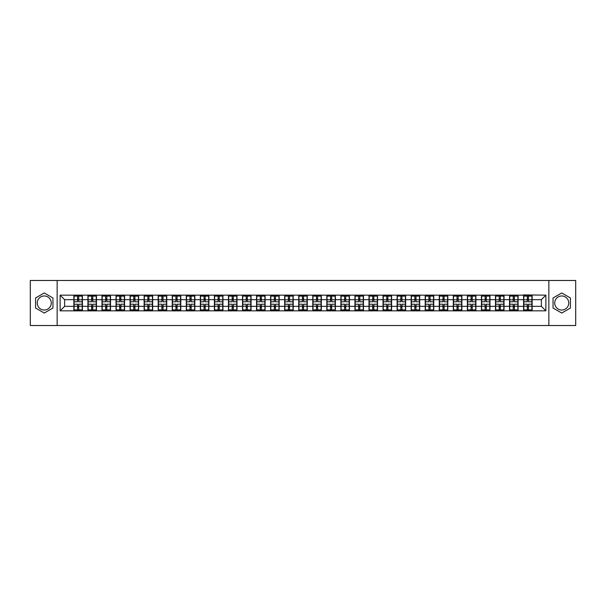 <?xml version="1.0" encoding="UTF-8"?>
<svg xmlns="http://www.w3.org/2000/svg" width="606" height="606" viewBox="0 0 606 606"><rect width="100%" height="100%" fill="white"/><g stroke="black" fill="none" stroke-linecap="round" stroke-linejoin="round"><path stroke-width="0.91" d="M561.739 295.97A7.03 7.03 0 0 0 554.71 303A7.03 7.03 0 0 0 561.739 310.03A7.03 7.03 0 0 0 568.761 303A7.03 7.03 0 0 0 561.739 295.97M44.261 310.03A7.03 7.03 0 0 1 37.239 303A7.03 7.03 0 0 1 44.261 295.97A7.03 7.03 0 0 1 51.29 303A7.03 7.03 0 0 1 44.261 310.03M548.854 325.52L575.7 325.52L575.7 280.48L548.854 280.48L548.854 325.52L57.146 325.52L57.146 280.48L30.3 280.48L30.3 325.52L57.146 325.52M548.854 280.48L57.146 280.48M541.378 306.333L541.378 299.667L532.144 299.667L532.144 306.333L541.378 306.333L545.877 310.84L545.877 295.16L523.584 294.895L523.584 299.667L518.085 299.667L518.085 306.333L523.584 306.333L523.584 299.667M545.877 310.84L60.123 310.84L60.123 295.16L73.856 295.16L73.856 299.667L64.622 299.667L64.622 306.333L73.856 306.333L73.856 299.667M523.584 295.16L73.856 295.16M523.584 306.333L523.584 310.84M518.085 306.333L518.085 310.84M518.085 295.16L518.085 299.667M504.033 306.333L509.532 306.333L509.532 299.667L504.033 299.667L504.033 310.84M509.532 306.333L509.532 310.84M509.532 295.16L509.532 299.667M504.033 295.16L504.033 299.667M489.981 306.333L495.473 306.333L495.473 299.667L489.981 299.667L489.981 310.84M495.473 306.333L495.473 310.84M495.473 295.16L495.473 299.667M489.981 295.16L489.981 299.667M475.93 306.333L481.422 306.333L481.422 299.667L475.93 299.667L475.93 310.84M481.422 306.333L481.422 310.84M481.422 295.16L481.422 299.667M475.93 295.16L475.93 299.667M461.87 306.333L467.37 306.333L467.37 299.667L461.87 299.667L461.87 310.84M467.37 306.333L467.37 310.84M467.37 295.16L467.37 299.667M461.87 295.16L461.87 299.667M447.819 306.333L453.311 306.333L453.311 299.667L447.819 299.667L447.819 310.84M453.311 306.333L453.311 310.84M453.311 295.16L453.311 299.667M447.819 295.16L447.819 299.667M433.767 306.333L439.259 306.333L439.259 299.667L433.767 299.667L433.767 310.84M439.259 306.333L439.259 310.84M439.259 295.16L439.259 299.667M433.767 295.16L433.767 299.667M419.708 306.333L425.207 306.333L425.207 299.667L419.708 299.667L419.708 310.84M425.207 306.333L425.207 310.84M425.207 295.16L425.207 299.667M419.708 295.16L419.708 299.667M405.656 306.333L411.156 306.333L411.156 299.667L405.656 299.667L405.656 310.84M411.156 306.333L411.156 310.84M411.156 295.16L411.156 299.667M405.656 295.16L405.656 299.667M391.605 306.333L397.097 306.333L397.097 299.667L391.605 299.667L391.605 310.84M397.097 306.333L397.097 310.84M397.097 295.16L397.097 299.667M391.605 295.16L391.605 299.667M377.546 306.333L383.045 306.333L383.045 299.667L377.546 299.667L377.546 310.84M383.045 306.333L383.045 310.84M383.045 295.16L383.045 299.667M377.546 295.16L377.546 299.667M363.494 306.333L368.993 306.333L368.993 299.667L363.494 299.667L363.494 310.84M368.993 306.333L368.993 310.84M368.993 295.16L368.993 299.667M363.494 295.16L363.494 299.667M349.442 306.333L354.934 306.333L354.934 299.667L349.442 299.667L349.442 310.84M354.934 306.333L354.934 310.84M354.934 295.16L354.934 299.667M349.442 295.16L349.442 299.667M335.391 306.333L340.883 306.333L340.883 299.667L335.391 299.667L335.391 310.84M340.883 306.333L340.883 310.84M340.883 295.16L340.883 299.667M335.391 295.16L335.391 299.667M321.331 306.333L326.831 306.333L326.831 299.667L321.331 299.667L321.331 310.84M326.831 306.333L326.831 310.84M326.831 295.16L326.831 299.667M321.331 295.16L321.331 299.667M307.28 306.333L312.772 306.333L312.772 299.667L307.28 299.667L307.28 310.84M312.772 306.333L312.772 310.84M312.772 295.16L312.772 299.667M307.28 295.16L307.28 299.667M293.228 306.333L298.72 306.333L298.72 299.667L293.228 299.667L293.228 310.84M298.72 306.333L298.72 310.84M298.72 295.16L298.72 299.667M293.228 295.16L293.228 299.667M279.169 306.333L284.668 306.333L284.668 299.667L279.169 299.667L279.169 310.84M284.668 306.333L284.668 310.84M284.668 295.16L284.668 299.667M279.169 295.16L279.169 299.667M265.117 306.333L270.609 306.333L270.609 299.667L265.117 299.667L265.117 310.84M270.609 306.333L270.609 310.84M270.609 295.16L270.609 299.667M265.117 295.16L265.117 299.667M251.066 306.333L256.558 306.333L256.558 299.667L251.066 299.667L251.066 310.84M256.558 306.333L256.558 310.84M256.558 295.16L256.558 299.667M251.066 295.16L251.066 299.667M237.007 306.333L242.506 306.333L242.506 299.667L237.007 299.667L237.007 310.84M242.506 306.333L242.506 310.84M242.506 295.16L242.506 299.667M237.007 295.16L237.007 299.667M222.955 306.333L228.454 306.333L228.454 299.667L222.955 299.667L222.955 310.84M228.454 306.333L228.454 310.84M228.454 295.16L228.454 299.667M222.955 295.16L222.955 299.667M208.903 306.333L214.395 306.333L214.395 299.667L208.903 299.667L208.903 310.84M214.395 306.333L214.395 310.84M214.395 295.16L214.395 299.667M208.903 295.16L208.903 299.667M194.844 306.333L200.344 306.333L200.344 299.667L194.844 299.667L194.844 310.84M200.344 306.333L200.344 310.84M200.344 295.16L200.344 299.667M194.844 295.16L194.844 299.667M180.793 306.333L186.292 306.333L186.292 299.667L180.793 299.667L180.793 310.84M186.292 306.333L186.292 310.84M186.292 295.16L186.292 299.667M180.793 295.16L180.793 299.667M166.741 306.333L172.233 306.333L172.233 299.667L166.741 299.667L166.741 310.84M172.233 306.333L172.233 310.84M172.233 295.16L172.233 299.667M166.741 295.16L166.741 299.667M152.689 306.333L158.181 306.333L158.181 299.667L152.689 299.667L152.689 310.84M158.181 306.333L158.181 310.84M158.181 295.16L158.181 299.667M152.689 295.16L152.689 299.667M138.63 306.333L144.13 306.333L144.13 299.667L138.63 299.667L138.63 310.84M144.13 306.333L144.13 310.84M144.13 295.16L144.13 299.667M138.63 295.16L138.63 299.667M124.578 306.333L130.07 306.333L130.07 299.667L124.578 299.667L124.578 310.84M130.07 306.333L130.07 310.84M130.07 295.16L130.07 299.667M124.578 295.16L124.578 299.667M110.527 306.333L116.019 306.333L116.019 299.667L110.527 299.667L110.527 310.84M116.019 306.333L116.019 310.84M116.019 295.16L116.019 299.667M110.527 295.16L110.527 299.667M96.468 306.333L101.967 306.333L101.967 299.667L96.468 299.667L96.468 310.84M101.967 306.333L101.967 310.84M101.967 295.16L101.967 299.667M96.468 295.16L96.468 299.667M82.416 306.333L87.915 306.333L87.915 299.667L82.416 299.667L82.416 310.84M87.915 306.333L87.915 310.84M87.915 295.16L87.915 299.667M82.416 295.16L82.416 299.667M73.856 306.333L73.856 310.84M64.622 306.333L60.123 310.84M60.123 295.16L64.622 299.667M532.144 306.333L532.144 310.84M532.144 295.16L532.144 299.667M545.877 295.16L541.378 299.667M44.261 292.963L35.572 297.978L35.572 308.022L44.261 313.037L52.957 308.022L52.957 297.978L44.261 292.963M553.043 308.022L561.739 313.037L570.428 308.022L570.428 297.978L561.739 292.963L553.043 297.978L553.043 308.022M74.083 299.803L77.553 299.803L77.553 295.114L74.083 295.114L74.083 304.22L77.553 304.22L77.553 306.197L78.719 306.181L78.719 304.22L82.189 304.22L82.189 295.114L78.719 295.114L78.719 296.107L82.189 296.107M77.553 298.5L78.719 298.5M78.719 296.243L77.553 296.243M74.083 301.78L77.553 301.78L77.553 299.803L78.719 299.818L78.719 301.78L82.189 301.78M74.083 296.107L77.553 296.107M77.553 309.757L78.719 309.757M77.553 307.5L78.719 307.5M74.083 310.886L77.553 310.886L77.553 309.893L74.083 309.893L74.083 310.886M74.083 304.22L74.083 306.197L77.553 306.197L77.553 309.893M74.083 306.197L74.083 309.893M82.189 304.22L82.189 310.886L78.719 310.886L78.719 309.893L82.189 309.893M82.189 306.197L78.719 306.197L78.719 309.893M82.189 299.803L78.719 299.803L78.719 296.107M88.135 299.803L91.604 299.803L91.604 295.114L88.135 295.114L88.135 304.22L91.604 304.22L91.604 306.197L92.779 306.181L92.779 304.22L96.248 304.22L96.248 295.114L92.779 295.114L92.779 296.107L96.248 296.107M91.604 298.5L92.779 298.5M92.779 296.243L91.604 296.243M88.135 301.78L91.604 301.78L91.604 299.803L92.779 299.818L92.779 301.78L96.248 301.78M88.135 296.107L91.604 296.107M91.604 309.757L92.779 309.757M91.604 307.5L92.779 307.5M88.135 310.886L91.604 310.886L91.604 309.893L88.135 309.893L88.135 310.886M88.135 304.22L88.135 306.197L91.604 306.197L91.604 309.893M88.135 306.197L88.135 309.893M96.248 304.22L96.248 310.886L92.779 310.886L92.779 309.893L96.248 309.893M96.248 306.197L92.779 306.197L92.779 309.893M96.248 299.803L92.779 299.803L92.779 296.107M102.194 299.803L105.656 299.803L105.656 295.114L102.194 295.114L102.194 304.22L105.656 304.22L105.656 306.197L106.83 306.181L106.83 304.22L110.3 304.22L110.3 295.114L106.83 295.114L106.83 296.107L110.3 296.107M105.656 298.5L106.83 298.5M106.83 296.243L105.656 296.243M102.194 301.78L105.656 301.78L105.656 299.803L106.83 299.818L106.83 301.78L110.3 301.78M102.194 296.107L105.656 296.107M105.656 309.757L106.83 309.757M105.656 307.5L106.83 307.5M102.194 310.886L105.656 310.886L105.656 309.893L102.194 309.893L102.194 310.886M102.194 304.22L102.194 306.197L105.656 306.197L105.656 309.893M102.194 306.197L102.194 309.893M110.3 304.22L110.3 310.886L106.83 310.886L106.83 309.893L110.3 309.893M110.3 306.197L106.83 306.197L106.83 309.893M110.3 299.803L106.83 299.803L106.83 296.107M116.246 299.803L119.715 299.803L119.715 295.114L116.246 295.114L116.246 304.22L119.715 304.22L119.715 306.197L120.882 306.181L120.882 304.22L124.351 304.22L124.351 295.114L120.882 295.114L120.882 296.107L124.351 296.107M119.715 298.5L120.882 298.5M120.882 296.243L119.715 296.243M116.246 301.78L119.715 301.78L119.715 299.803L120.882 299.818L120.882 301.78L124.351 301.78M116.246 296.107L119.715 296.107M119.715 309.757L120.882 309.757M119.715 307.5L120.882 307.5M116.246 310.886L119.715 310.886L119.715 309.893L116.246 309.893L116.246 310.886M116.246 304.22L116.246 306.197L119.715 306.197L119.715 309.893M116.246 306.197L116.246 309.893M124.351 304.22L124.351 310.886L120.882 310.886L120.882 309.893L124.351 309.893M124.351 306.197L120.882 306.197L120.882 309.893M124.351 299.803L120.882 299.803L120.882 296.107M130.298 299.803L133.767 299.803L133.767 295.114L130.298 295.114L130.298 304.22L133.767 304.22L133.767 306.197L134.941 306.181L134.941 304.22L138.41 304.22L138.41 295.114L134.941 295.114L134.941 296.107L138.41 296.107M133.767 298.5L134.941 298.5M134.941 296.243L133.767 296.243M130.298 301.78L133.767 301.78L133.767 299.803L134.941 299.818L134.941 301.78L138.41 301.78M130.298 296.107L133.767 296.107M133.767 309.757L134.941 309.757M133.767 307.5L134.941 307.5M130.298 310.886L133.767 310.886L133.767 309.893L130.298 309.893L130.298 310.886M130.298 304.22L130.298 306.197L133.767 306.197L133.767 309.893M130.298 306.197L130.298 309.893M138.41 304.22L138.41 310.886L134.941 310.886L134.941 309.893L138.41 309.893M138.41 306.197L134.941 306.197L134.941 309.893M138.41 299.803L134.941 299.803L134.941 296.107M144.349 299.803L147.819 299.803L147.819 295.114L144.349 295.114L144.349 304.22L147.819 304.22L147.819 306.197L148.993 306.181L148.993 304.22L152.462 304.22L152.462 295.114L148.993 295.114L148.993 296.107L152.462 296.107M147.819 298.5L148.993 298.5M148.993 296.243L147.819 296.243M144.349 301.78L147.819 301.78L147.819 299.803L148.993 299.818L148.993 301.78L152.462 301.78M144.349 296.107L147.819 296.107M147.819 309.757L148.993 309.757M147.819 307.5L148.993 307.5M144.349 310.886L147.819 310.886L147.819 309.893L144.349 309.893L144.349 310.886M144.349 304.22L144.349 306.197L147.819 306.197L147.819 309.893M144.349 306.197L144.349 309.893M152.462 304.22L152.462 310.886L148.993 310.886L148.993 309.893L152.462 309.893M152.462 306.197L148.993 306.197L148.993 309.893M152.462 299.803L148.993 299.803L148.993 296.107M158.408 299.803L161.878 299.803L161.878 295.114L158.408 295.114L158.408 304.22L161.878 304.22L161.878 306.197L163.044 306.181L163.044 304.22L166.514 304.22L166.514 295.114L163.044 295.114L163.044 296.107L166.514 296.107M161.878 298.5L163.044 298.5M163.044 296.243L161.878 296.243M158.408 301.78L161.878 301.78L161.878 299.803L163.044 299.818L163.044 301.78L166.514 301.78M158.408 296.107L161.878 296.107M161.878 309.757L163.044 309.757M161.878 307.5L163.044 307.5M158.408 310.886L161.878 310.886L161.878 309.893L158.408 309.893L158.408 310.886M158.408 304.22L158.408 306.197L161.878 306.197L161.878 309.893M158.408 306.197L158.408 309.893M166.514 304.22L166.514 310.886L163.044 310.886L163.044 309.893L166.514 309.893M166.514 306.197L163.044 306.197L163.044 309.893M166.514 299.803L163.044 299.803L163.044 296.107M172.46 299.803L175.929 299.803L175.929 295.114L172.46 295.114L172.46 304.22L175.929 304.22L175.929 306.197L177.103 306.181L177.103 304.22L180.565 304.22L180.565 295.114L177.103 295.114L177.103 296.107L180.565 296.107M175.929 298.5L177.103 298.5M177.103 296.243L175.929 296.243M172.46 301.78L175.929 301.78L175.929 299.803L177.103 299.818L177.103 301.78L180.565 301.78M172.46 296.107L175.929 296.107M175.929 309.757L177.103 309.757M175.929 307.5L177.103 307.5M172.46 310.886L175.929 310.886L175.929 309.893L172.46 309.893L172.46 310.886M172.46 304.22L172.46 306.197L175.929 306.197L175.929 309.893M172.46 306.197L172.46 309.893M180.565 304.22L180.565 310.886L177.103 310.886L177.103 309.893L180.565 309.893M180.565 306.197L177.103 306.197L177.103 309.893M180.565 299.803L177.103 299.803L177.103 296.107M186.512 299.803L189.981 299.803L189.981 295.114L186.512 295.114L186.512 304.22L189.981 304.22L189.981 306.197L191.155 306.181L191.155 304.22L194.624 304.22L194.624 295.114L191.155 295.114L191.155 296.107L194.624 296.107M189.981 298.5L191.155 298.5M191.155 296.243L189.981 296.243M186.512 301.78L189.981 301.78L189.981 299.803L191.155 299.818L191.155 301.78L194.624 301.78M186.512 296.107L189.981 296.107M189.981 309.757L191.155 309.757M189.981 307.5L191.155 307.5M186.512 310.886L189.981 310.886L189.981 309.893L186.512 309.893L186.512 310.886M186.512 304.22L186.512 306.197L189.981 306.197L189.981 309.893M186.512 306.197L186.512 309.893M194.624 304.22L194.624 310.886L191.155 310.886L191.155 309.893L194.624 309.893M194.624 306.197L191.155 306.197L191.155 309.893M194.624 299.803L191.155 299.803L191.155 296.107M200.571 299.803L204.04 299.803L204.04 295.114L200.571 295.114L200.571 304.22L204.04 304.22L204.04 306.197L205.207 306.181L205.207 304.22L208.676 304.22L208.676 295.114L205.207 295.114L205.207 296.107L208.676 296.107M204.04 298.5L205.207 298.5M205.207 296.243L204.04 296.243M200.571 301.78L204.04 301.78L204.04 299.803L205.207 299.818L205.207 301.78L208.676 301.78M200.571 296.107L204.04 296.107M204.04 309.757L205.207 309.757M204.04 307.5L205.207 307.5M200.571 310.886L204.04 310.886L204.04 309.893L200.571 309.893L200.571 310.886M200.571 304.22L200.571 306.197L204.04 306.197L204.04 309.893M200.571 306.197L200.571 309.893M208.676 304.22L208.676 310.886L205.207 310.886L205.207 309.893L208.676 309.893M208.676 306.197L205.207 306.197L205.207 309.893M208.676 299.803L205.207 299.803L205.207 296.107M214.622 299.803L218.092 299.803L218.092 295.114L214.622 295.114L214.622 304.22L218.092 304.22L218.092 306.197L219.258 306.181L219.258 304.22L222.728 304.22L222.728 295.114L219.258 295.114L219.258 296.107L222.728 296.107M218.092 298.5L219.258 298.5M219.258 296.243L218.092 296.243M214.622 301.78L218.092 301.78L218.092 299.803L219.258 299.818L219.258 301.78L222.728 301.78M214.622 296.107L218.092 296.107M218.092 309.757L219.258 309.757M218.092 307.5L219.258 307.5M214.622 310.886L218.092 310.886L218.092 309.893L214.622 309.893L214.622 310.886M214.622 304.22L214.622 306.197L218.092 306.197L218.092 309.893M214.622 306.197L214.622 309.893M222.728 304.22L222.728 310.886L219.258 310.886L219.258 309.893L222.728 309.893M222.728 306.197L219.258 306.197L219.258 309.893M222.728 299.803L219.258 299.803L219.258 296.107M228.674 299.803L232.143 299.803L232.143 295.114L228.674 295.114L228.674 304.22L232.143 304.22L232.143 306.197L233.318 306.181L233.318 304.22L236.787 304.22L236.787 295.114L233.318 295.114L233.318 296.107L236.787 296.107M232.143 298.5L233.318 298.5M233.318 296.243L232.143 296.243M228.674 301.78L232.143 301.78L232.143 299.803L233.318 299.818L233.318 301.78L236.787 301.78M228.674 296.107L232.143 296.107M232.143 309.757L233.318 309.757M232.143 307.5L233.318 307.5M228.674 310.886L232.143 310.886L232.143 309.893L228.674 309.893L228.674 310.886M228.674 304.22L228.674 306.197L232.143 306.197L232.143 309.893M228.674 306.197L228.674 309.893M236.787 304.22L236.787 310.886L233.318 310.886L233.318 309.893L236.787 309.893M236.787 306.197L233.318 306.197L233.318 309.893M236.787 299.803L233.318 299.803L233.318 296.107M242.733 299.803L246.195 299.803L246.195 295.114L242.733 295.114L242.733 304.22L246.195 304.22L246.195 306.197L247.369 306.181L247.369 304.22L250.839 304.22L250.839 295.114L247.369 295.114L247.369 296.107L250.839 296.107M246.195 298.5L247.369 298.5M247.369 296.243L246.195 296.243M242.733 301.78L246.195 301.78L246.195 299.803L247.369 299.818L247.369 301.78L250.839 301.78M242.733 296.107L246.195 296.107M246.195 309.757L247.369 309.757M246.195 307.5L247.369 307.5M242.733 310.886L246.195 310.886L246.195 309.893L242.733 309.893L242.733 310.886M242.733 304.22L242.733 306.197L246.195 306.197L246.195 309.893M242.733 306.197L242.733 309.893M250.839 304.22L250.839 310.886L247.369 310.886L247.369 309.893L250.839 309.893M250.839 306.197L247.369 306.197L247.369 309.893M250.839 299.803L247.369 299.803L247.369 296.107M256.785 299.803L260.254 299.803L260.254 295.114L256.785 295.114L256.785 304.22L260.254 304.22L260.254 306.197L261.421 306.181L261.421 304.22L264.89 304.22L264.89 295.114L261.421 295.114L261.421 296.107L264.89 296.107M260.254 298.5L261.421 298.5M261.421 296.243L260.254 296.243M256.785 301.78L260.254 301.78L260.254 299.803L261.421 299.818L261.421 301.78L264.89 301.78M256.785 296.107L260.254 296.107M260.254 309.757L261.421 309.757M260.254 307.5L261.421 307.5M256.785 310.886L260.254 310.886L260.254 309.893L256.785 309.893L256.785 310.886M256.785 304.22L256.785 306.197L260.254 306.197L260.254 309.893M256.785 306.197L256.785 309.893M264.89 304.22L264.89 310.886L261.421 310.886L261.421 309.893L264.89 309.893M264.89 306.197L261.421 306.197L261.421 309.893M264.89 299.803L261.421 299.803L261.421 296.107M270.837 299.803L274.306 299.803L274.306 295.114L270.837 295.114L270.837 304.22L274.306 304.22L274.306 306.197L275.48 306.181L275.48 304.22L278.949 304.22L278.949 295.114L275.48 295.114L275.48 296.107L278.949 296.107M274.306 298.5L275.48 298.5M275.48 296.243L274.306 296.243M270.837 301.78L274.306 301.78L274.306 299.803L275.48 299.818L275.48 301.78L278.949 301.78M270.837 296.107L274.306 296.107M274.306 309.757L275.48 309.757M274.306 307.5L275.48 307.5M270.837 310.886L274.306 310.886L274.306 309.893L270.837 309.893L270.837 310.886M270.837 304.22L270.837 306.197L274.306 306.197L274.306 309.893M270.837 306.197L270.837 309.893M278.949 304.22L278.949 310.886L275.48 310.886L275.48 309.893L278.949 309.893M278.949 306.197L275.48 306.197L275.48 309.893M278.949 299.803L275.48 299.803L275.48 296.107M284.896 299.803L288.358 299.803L288.358 295.114L284.896 295.114L284.896 304.22L288.358 304.22L288.358 306.197L289.532 306.181L289.532 304.22L293.001 304.22L293.001 295.114L289.532 295.114L289.532 296.107L293.001 296.107M288.358 298.5L289.532 298.5M289.532 296.243L288.358 296.243M284.896 301.78L288.358 301.78L288.358 299.803L289.532 299.818L289.532 301.78L293.001 301.78M284.896 296.107L288.358 296.107M288.358 309.757L289.532 309.757M288.358 307.5L289.532 307.5M284.896 310.886L288.358 310.886L288.358 309.893L284.896 309.893L284.896 310.886M284.896 304.22L284.896 306.197L288.358 306.197L288.358 309.893M284.896 306.197L284.896 309.893M293.001 304.22L293.001 310.886L289.532 310.886L289.532 309.893L293.001 309.893M293.001 306.197L289.532 306.197L289.532 309.893M293.001 299.803L289.532 299.803L289.532 296.107M298.947 299.803L302.417 299.803L302.417 295.114L298.947 295.114L298.947 304.22L302.417 304.22L302.417 306.197L303.583 306.181L303.583 304.22L307.053 304.22L307.053 295.114L303.583 295.114L303.583 296.107L307.053 296.107M302.417 298.5L303.583 298.5M303.583 296.243L302.417 296.243M298.947 301.78L302.417 301.78L302.417 299.803L303.583 299.818L303.583 301.78L307.053 301.78M298.947 296.107L302.417 296.107M302.417 309.757L303.583 309.757M302.417 307.5L303.583 307.5M298.947 310.886L302.417 310.886L302.417 309.893L298.947 309.893L298.947 310.886M298.947 304.22L298.947 306.197L302.417 306.197L302.417 309.893M298.947 306.197L298.947 309.893M307.053 304.22L307.053 310.886L303.583 310.886L303.583 309.893L307.053 309.893M307.053 306.197L303.583 306.197L303.583 309.893M307.053 299.803L303.583 299.803L303.583 296.107M312.999 299.803L316.468 299.803L316.468 295.114L312.999 295.114L312.999 304.22L316.468 304.22L316.468 306.197L317.642 306.181L317.642 304.22L321.104 304.22L321.104 295.114L317.642 295.114L317.642 296.107L321.104 296.107M316.468 298.5L317.642 298.5M317.642 296.243L316.468 296.243M312.999 301.78L316.468 301.78L316.468 299.803L317.642 299.818L317.642 301.78L321.104 301.78M312.999 296.107L316.468 296.107M316.468 309.757L317.642 309.757M316.468 307.5L317.642 307.5M312.999 310.886L316.468 310.886L316.468 309.893L312.999 309.893L312.999 310.886M312.999 304.22L312.999 306.197L316.468 306.197L316.468 309.893M312.999 306.197L312.999 309.893M321.104 304.22L321.104 310.886L317.642 310.886L317.642 309.893L321.104 309.893M321.104 306.197L317.642 306.197L317.642 309.893M321.104 299.803L317.642 299.803L317.642 296.107M327.051 299.803L330.52 299.803L330.52 295.114L327.051 295.114L327.051 304.22L330.52 304.22L330.52 306.197L331.694 306.181L331.694 304.22L335.163 304.22L335.163 295.114L331.694 295.114L331.694 296.107L335.163 296.107M330.52 298.5L331.694 298.5M331.694 296.243L330.52 296.243M327.051 301.78L330.52 301.78L330.52 299.803L331.694 299.818L331.694 301.78L335.163 301.78M327.051 296.107L330.52 296.107M330.52 309.757L331.694 309.757M330.52 307.5L331.694 307.5M327.051 310.886L330.52 310.886L330.52 309.893L327.051 309.893L327.051 310.886M327.051 304.22L327.051 306.197L330.52 306.197L330.52 309.893M327.051 306.197L327.051 309.893M335.163 304.22L335.163 310.886L331.694 310.886L331.694 309.893L335.163 309.893M335.163 306.197L331.694 306.197L331.694 309.893M335.163 299.803L331.694 299.803L331.694 296.107M341.11 299.803L344.579 299.803L344.579 295.114L341.11 295.114L341.11 304.22L344.579 304.22L344.579 306.197L345.746 306.181L345.746 304.22L349.215 304.22L349.215 295.114L345.746 295.114L345.746 296.107L349.215 296.107M344.579 298.5L345.746 298.5M345.746 296.243L344.579 296.243M341.11 301.78L344.579 301.78L344.579 299.803L345.746 299.818L345.746 301.78L349.215 301.78M341.11 296.107L344.579 296.107M344.579 309.757L345.746 309.757M344.579 307.5L345.746 307.5M341.11 310.886L344.579 310.886L344.579 309.893L341.11 309.893L341.11 310.886M341.11 304.22L341.11 306.197L344.579 306.197L344.579 309.893M341.11 306.197L341.11 309.893M349.215 304.22L349.215 310.886L345.746 310.886L345.746 309.893L349.215 309.893M349.215 306.197L345.746 306.197L345.746 309.893M349.215 299.803L345.746 299.803L345.746 296.107M355.161 299.803L358.631 299.803L358.631 295.114L355.161 295.114L355.161 304.22L358.631 304.22L358.631 306.197L359.805 306.181L359.805 304.22L363.267 304.22L363.267 295.114L359.805 295.114L359.805 296.107L363.267 296.107M358.631 298.5L359.805 298.5M359.805 296.243L358.631 296.243M355.161 301.78L358.631 301.78L358.631 299.803L359.805 299.818L359.805 301.78L363.267 301.78M355.161 296.107L358.631 296.107M358.631 309.757L359.805 309.757M358.631 307.5L359.805 307.5M355.161 310.886L358.631 310.886L358.631 309.893L355.161 309.893L355.161 310.886M355.161 304.22L355.161 306.197L358.631 306.197L358.631 309.893M355.161 306.197L355.161 309.893M363.267 304.22L363.267 310.886L359.805 310.886L359.805 309.893L363.267 309.893M363.267 306.197L359.805 306.197L359.805 309.893M363.267 299.803L359.805 299.803L359.805 296.107M369.213 299.803L372.682 299.803L372.682 295.114L369.213 295.114L369.213 304.22L372.682 304.22L372.682 306.197L373.857 306.181L373.857 304.22L377.326 304.22L377.326 295.114L373.857 295.114L373.857 296.107L377.326 296.107M372.682 298.5L373.857 298.5M373.857 296.243L372.682 296.243M369.213 301.78L372.682 301.78L372.682 299.803L373.857 299.818L373.857 301.78L377.326 301.78M369.213 296.107L372.682 296.107M372.682 309.757L373.857 309.757M372.682 307.5L373.857 307.5M369.213 310.886L372.682 310.886L372.682 309.893L369.213 309.893L369.213 310.886M369.213 304.22L369.213 306.197L372.682 306.197L372.682 309.893M369.213 306.197L369.213 309.893M377.326 304.22L377.326 310.886L373.857 310.886L373.857 309.893L377.326 309.893M377.326 306.197L373.857 306.197L373.857 309.893M377.326 299.803L373.857 299.803L373.857 296.107M383.272 299.803L386.742 299.803L386.742 295.114L383.272 295.114L383.272 304.22L386.742 304.22L386.742 306.197L387.908 306.181L387.908 304.22L391.378 304.22L391.378 295.114L387.908 295.114L387.908 296.107L391.378 296.107M386.742 298.5L387.908 298.5M387.908 296.243L386.742 296.243M383.272 301.78L386.742 301.78L386.742 299.803L387.908 299.818L387.908 301.78L391.378 301.78M383.272 296.107L386.742 296.107M386.742 309.757L387.908 309.757M386.742 307.5L387.908 307.5M383.272 310.886L386.742 310.886L386.742 309.893L383.272 309.893L383.272 310.886M383.272 304.22L383.272 306.197L386.742 306.197L386.742 309.893M383.272 306.197L383.272 309.893M391.378 304.22L391.378 310.886L387.908 310.886L387.908 309.893L391.378 309.893M391.378 306.197L387.908 306.197L387.908 309.893M391.378 299.803L387.908 299.803L387.908 296.107M397.324 299.803L400.793 299.803L400.793 295.114L397.324 295.114L397.324 304.22L400.793 304.22L400.793 306.197L401.96 306.181L401.96 304.22L405.429 304.22L405.429 295.114L401.96 295.114L401.96 296.107L405.429 296.107M400.793 298.5L401.96 298.5M401.96 296.243L400.793 296.243M397.324 301.78L400.793 301.78L400.793 299.803L401.96 299.818L401.96 301.78L405.429 301.78M397.324 296.107L400.793 296.107M400.793 309.757L401.96 309.757M400.793 307.5L401.96 307.5M397.324 310.886L400.793 310.886L400.793 309.893L397.324 309.893L397.324 310.886M397.324 304.22L397.324 306.197L400.793 306.197L400.793 309.893M397.324 306.197L397.324 309.893M405.429 304.22L405.429 310.886L401.96 310.886L401.96 309.893L405.429 309.893M405.429 306.197L401.96 306.197L401.96 309.893M405.429 299.803L401.96 299.803L401.96 296.107M411.376 299.803L414.845 299.803L414.845 295.114L411.376 295.114L411.376 304.22L414.845 304.22L414.845 306.197L416.019 306.181L416.019 304.22L419.488 304.22L419.488 295.114L416.019 295.114L416.019 296.107L419.488 296.107M414.845 298.5L416.019 298.5M416.019 296.243L414.845 296.243M411.376 301.78L414.845 301.78L414.845 299.803L416.019 299.818L416.019 301.78L419.488 301.78M411.376 296.107L414.845 296.107M414.845 309.757L416.019 309.757M414.845 307.5L416.019 307.5M411.376 310.886L414.845 310.886L414.845 309.893L411.376 309.893L411.376 310.886M411.376 304.22L411.376 306.197L414.845 306.197L414.845 309.893M411.376 306.197L411.376 309.893M419.488 304.22L419.488 310.886L416.019 310.886L416.019 309.893L419.488 309.893M419.488 306.197L416.019 306.197L416.019 309.893M419.488 299.803L416.019 299.803L416.019 296.107M425.435 299.803L428.897 299.803L428.897 295.114L425.435 295.114L425.435 304.22L428.897 304.22L428.897 306.197L430.071 306.181L430.071 304.22L433.54 304.22L433.54 295.114L430.071 295.114L430.071 296.107L433.54 296.107M428.897 298.5L430.071 298.5M430.071 296.243L428.897 296.243M425.435 301.78L428.897 301.78L428.897 299.803L430.071 299.818L430.071 301.78L433.54 301.78M425.435 296.107L428.897 296.107M428.897 309.757L430.071 309.757M428.897 307.5L430.071 307.5M425.435 310.886L428.897 310.886L428.897 309.893L425.435 309.893L425.435 310.886M425.435 304.22L425.435 306.197L428.897 306.197L428.897 309.893M425.435 306.197L425.435 309.893M433.54 304.22L433.54 310.886L430.071 310.886L430.071 309.893L433.54 309.893M433.54 306.197L430.071 306.197L430.071 309.893M433.54 299.803L430.071 299.803L430.071 296.107M439.486 299.803L442.956 299.803L442.956 295.114L439.486 295.114L439.486 304.22L442.956 304.22L442.956 306.197L444.122 306.181L444.122 304.22L447.592 304.22L447.592 295.114L444.122 295.114L444.122 296.107L447.592 296.107M442.956 298.5L444.122 298.5M444.122 296.243L442.956 296.243M439.486 301.78L442.956 301.78L442.956 299.803L444.122 299.818L444.122 301.78L447.592 301.78M439.486 296.107L442.956 296.107M442.956 309.757L444.122 309.757M442.956 307.5L444.122 307.5M439.486 310.886L442.956 310.886L442.956 309.893L439.486 309.893L439.486 310.886M439.486 304.22L439.486 306.197L442.956 306.197L442.956 309.893M439.486 306.197L439.486 309.893M447.592 304.22L447.592 310.886L444.122 310.886L444.122 309.893L447.592 309.893M447.592 306.197L444.122 306.197L444.122 309.893M447.592 299.803L444.122 299.803L444.122 296.107M453.538 299.803L457.007 299.803L457.007 295.114L453.538 295.114L453.538 304.22L457.007 304.22L457.007 306.197L458.181 306.181L458.181 304.22L461.651 304.22L461.651 295.114L458.181 295.114L458.181 296.107L461.651 296.107M457.007 298.5L458.181 298.5M458.181 296.243L457.007 296.243M453.538 301.78L457.007 301.78L457.007 299.803L458.181 299.818L458.181 301.78L461.651 301.78M453.538 296.107L457.007 296.107M457.007 309.757L458.181 309.757M457.007 307.5L458.181 307.5M453.538 310.886L457.007 310.886L457.007 309.893L453.538 309.893L453.538 310.886M453.538 304.22L453.538 306.197L457.007 306.197L457.007 309.893M453.538 306.197L453.538 309.893M461.651 304.22L461.651 310.886L458.181 310.886L458.181 309.893L461.651 309.893M461.651 306.197L458.181 306.197L458.181 309.893M461.651 299.803L458.181 299.803L458.181 296.107M467.59 299.803L471.059 299.803L471.059 295.114L467.59 295.114L467.59 304.22L471.059 304.22L471.059 306.197L472.233 306.181L472.233 304.22L475.702 304.22L475.702 295.114L472.233 295.114L472.233 296.107L475.702 296.107M471.059 298.5L472.233 298.5M472.233 296.243L471.059 296.243M467.59 301.78L471.059 301.78L471.059 299.803L472.233 299.818L472.233 301.78L475.702 301.78M467.59 296.107L471.059 296.107M471.059 309.757L472.233 309.757M471.059 307.5L472.233 307.5M467.59 310.886L471.059 310.886L471.059 309.893L467.59 309.893L467.59 310.886M467.59 304.22L467.59 306.197L471.059 306.197L471.059 309.893M467.59 306.197L467.59 309.893M475.702 304.22L475.702 310.886L472.233 310.886L472.233 309.893L475.702 309.893M475.702 306.197L472.233 306.197L472.233 309.893M475.702 299.803L472.233 299.803L472.233 296.107M481.649 299.803L485.118 299.803L485.118 295.114L481.649 295.114L481.649 304.22L485.118 304.22L485.118 306.197L486.285 306.181L486.285 304.22L489.754 304.22L489.754 295.114L486.285 295.114L486.285 296.107L489.754 296.107M485.118 298.5L486.285 298.5M486.285 296.243L485.118 296.243M481.649 301.78L485.118 301.78L485.118 299.803L486.285 299.818L486.285 301.78L489.754 301.78M481.649 296.107L485.118 296.107M485.118 309.757L486.285 309.757M485.118 307.5L486.285 307.5M481.649 310.886L485.118 310.886L485.118 309.893L481.649 309.893L481.649 310.886M481.649 304.22L481.649 306.197L485.118 306.197L485.118 309.893M481.649 306.197L481.649 309.893M489.754 304.22L489.754 310.886L486.285 310.886L486.285 309.893L489.754 309.893M489.754 306.197L486.285 306.197L486.285 309.893M489.754 299.803L486.285 299.803L486.285 296.107M495.7 299.803L499.17 299.803L499.17 295.114L495.7 295.114L495.7 304.22L499.17 304.22L499.17 306.197L500.344 306.181L500.344 304.22L503.806 304.22L503.806 295.114L500.344 295.114L500.344 296.107L503.806 296.107M499.17 298.5L500.344 298.5M500.344 296.243L499.17 296.243M495.7 301.78L499.17 301.78L499.17 299.803L500.344 299.818L500.344 301.78L503.806 301.78M495.7 296.107L499.17 296.107M499.17 309.757L500.344 309.757M499.17 307.5L500.344 307.5M495.7 310.886L499.17 310.886L499.17 309.893L495.7 309.893L495.7 310.886M495.7 304.22L495.7 306.197L499.17 306.197L499.17 309.893M495.7 306.197L495.7 309.893M503.806 304.22L503.806 310.886L500.344 310.886L500.344 309.893L503.806 309.893M503.806 306.197L500.344 306.197L500.344 309.893M503.806 299.803L500.344 299.803L500.344 296.107M509.752 299.803L513.221 299.803L513.221 295.114L509.752 295.114L509.752 304.22L513.221 304.22L513.221 306.197L514.396 306.181L514.396 304.22L517.865 304.22L517.865 295.114L514.396 295.114L514.396 296.107L517.865 296.107M513.221 298.5L514.396 298.5M514.396 296.243L513.221 296.243M509.752 301.78L513.221 301.78L513.221 299.803L514.396 299.818L514.396 301.78L517.865 301.78M509.752 296.107L513.221 296.107M513.221 309.757L514.396 309.757M513.221 307.5L514.396 307.5M509.752 310.886L513.221 310.886L513.221 309.893L509.752 309.893L509.752 310.886M509.752 304.22L509.752 306.197L513.221 306.197L513.221 309.893M509.752 306.197L509.752 309.893M517.865 304.22L517.865 310.886L514.396 310.886L514.396 309.893L517.865 309.893M517.865 306.197L514.396 306.197L514.396 309.893M517.865 299.803L514.396 299.803L514.396 296.107M523.811 299.803L527.281 299.803L527.281 295.114L523.811 295.114L523.811 304.22L527.281 304.22L527.281 306.197L528.447 306.181L528.447 304.22L531.917 304.22L531.917 295.114L528.447 295.114L528.447 296.107L531.917 296.107M527.281 298.5L528.447 298.5M528.447 296.243L527.281 296.243M523.811 301.78L527.281 301.78L527.281 299.803L528.447 299.818L528.447 301.78L531.917 301.78M523.811 296.107L527.281 296.107M527.281 309.757L528.447 309.757M527.281 307.5L528.447 307.5M523.811 310.886L527.281 310.886L527.281 309.893L523.811 309.893L523.811 310.886M523.811 304.22L523.811 306.197L527.281 306.197L527.281 309.893M523.811 306.197L523.811 309.893M531.917 304.22L531.917 310.886L528.447 310.886L528.447 309.893L531.917 309.893M531.917 306.197L528.447 306.197L528.447 309.893M531.917 299.803L528.447 299.803L528.447 296.107"/></g></svg>
